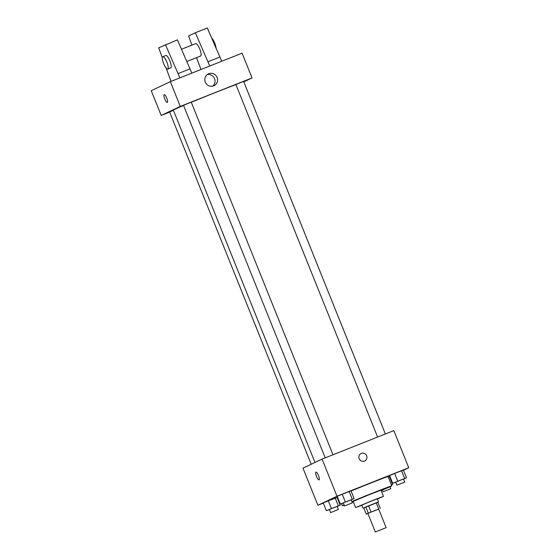 <?xml version="1.0" encoding="UTF-8"?>
<svg xmlns="http://www.w3.org/2000/svg" width="560" height="560" viewBox="0 0 560 560"><rect width="100%" height="100%" fill="white"/><g stroke="black" fill="none" stroke-linecap="round" stroke-linejoin="round"><path stroke-width="0.84" d="M375.508 531.902L386.155 527.646L375.508 531.902M375.326 532L367.864 513.436L373.961 510.881L378.693 509.082L386.155 527.646M366.275 514.115L363.79 507.927L365.827 506.961L368.319 513.149L366.275 514.115L367.899 513.52M378.714 509.145L368.319 513.149M378.707 508.984L376.215 502.796L368.543 505.841L371.035 512.029M365.827 506.961L368.543 505.841M376.215 502.796L377.79 502.215L380.275 508.403M377.825 502.306L363.797 507.948M363.055 508.179L361.809 505.092L371.532 501.039L377.279 498.869L378.525 501.963M377.356 499.058L383.474 496.384L373.128 500.283L355.621 507.577L361.886 505.281M383.474 496.384L380.982 490.196L370.636 494.095L353.136 501.389L355.621 507.577M381.122 490.532A26.677 0.441 158.1 0 0 391.811 485.842A26.677 0.441 158.1 0 0 373.422 492.772A26.677 0.441 158.1 0 0 351.785 501.557M344.12 504.833A26.677 0.441 158.1 0 0 342.307 505.743A26.677 0.441 158.1 0 0 344.246 505.141M352.051 502.201A26.677 0.441 158.1 0 0 353.269 501.725M351.071 491.022A26.677 0.441 -21.9 0 1 369.691 483.49A26.677 0.441 -21.9 0 1 388.08 476.56L391.811 485.842M403.501 479.073L406.504 477.806L403.396 470.071L394.625 473.431L389.585 475.552L392.693 483.287L395.766 482.195M389.466 476.679L388.29 477.071L389.466 476.679L392.574 484.414L391.398 484.806M389.536 476.854L390.019 476.637M403.466 470.253L408.751 467.747L336.987 496.223L317.905 505.274L323.33 503.118M337.141 497.637L337.638 497.441M351.106 499.863L354.116 498.596L351.001 490.861L342.237 494.214L337.19 496.342L340.298 504.077L343.371 502.978M337.176 506.464L340.179 505.204L337.071 497.469L328.307 500.822L323.26 502.943L326.368 510.678L329.441 509.586M408.751 467.747L393.827 430.619L322.063 459.095L336.987 496.223M359.184 458.717A4.172 4.018 -115.4 0 1 361.13 453.467A4.172 4.018 -115.4 0 1 366.555 455.511A4.172 4.018 -115.4 0 1 364.707 460.999A4.172 4.018 -115.4 0 1 359.184 458.717M322.063 459.095L302.981 468.146L317.905 505.274M315.938 472.129A4.172 1.099 68.4 0 1 315.959 472.122A4.172 1.099 68.4 0 1 318.514 475.594A4.172 1.099 68.4 0 1 319.032 479.871A4.172 1.099 68.4 0 1 316.484 476.434A4.172 1.099 68.4 0 1 315.938 472.129A4.172 1.099 68.4 0 1 315.959 472.122A4.172 1.099 68.4 0 0 316.491 476.434A4.172 1.099 68.4 0 0 319.032 479.871M361.13 453.467A4.172 4.018 -115.4 0 1 366.555 455.511A4.172 4.018 -115.4 0 1 364.707 460.999M314.986 462.455L173.327 110.075A35.882 0.595 -21.9 0 1 174.447 109.459A35.882 0.595 -21.9 0 1 183.582 105.483M191.282 102.284A35.882 0.595 -21.9 0 1 235.935 84.602M173.425 110.327L169.596 111.944L311.213 464.24M377.622 437.052L235.914 84.546L240.268 82.726L243.649 81.438L385.371 433.979M325.227 457.842L183.526 105.336L187.88 103.509L191.261 102.228L332.976 454.762M243.81 81.837L252.049 77.931L180.278 106.4L161.196 115.451L169.652 112.098M205.31 82.124A6.559 6.328 -115.4 0 1 208.376 73.864A6.559 6.328 -115.4 0 1 216.902 77.077A6.559 6.328 -115.4 0 1 213.997 85.715A6.559 6.328 -115.4 0 1 205.31 82.124M180.278 106.4L170.331 81.655L242.095 53.179L252.049 77.931M212.674 86.163A6.559 6.328 64.6 0 0 207.193 74.606M170.331 81.655L151.249 90.699L161.196 115.451M166.754 98.084A4.172 1.099 68.4 0 1 167.3 102.424A4.172 1.099 68.4 0 1 164.738 98.959A4.172 1.099 68.4 0 1 164.227 94.675A4.172 1.099 68.4 0 1 166.754 98.084M164.227 94.675A4.172 1.099 -111.6 0 0 164.745 98.959A4.172 1.099 -111.6 0 0 167.3 102.424M186.879 61.474L200.641 56.014A6.671 1.757 -111.6 0 0 200.669 56.007A6.671 1.757 -111.6 0 0 199.794 49.119A6.671 1.757 -111.6 0 0 195.72 43.617L181.517 49.252M209.776 66.003L195.342 32.746L188.58 35.952L191.94 45.115M196.532 57.645L200.998 69.482M162.344 57.813L158.676 47.817L177.401 39.865L191.835 73.122M162.827 56.672L165.816 55.482A6.671 1.757 68.4 0 1 169.869 60.928A6.671 1.757 68.4 0 1 170.737 67.879L167.748 69.069A6.671 1.757 68.4 0 1 163.653 63.518A6.671 1.757 68.4 0 1 162.827 56.672A6.671 1.757 68.4 0 1 166.88 62.111A6.671 1.757 68.4 0 1 167.748 69.069M165.438 44.611L179.872 77.868M171.094 81.347L166.054 67.949M195.342 32.746L207.305 28L221.739 61.257M216.041 47.908A6.671 1.757 -111.6 0 0 214.725 43.134A6.671 1.757 -111.6 0 0 211.743 38.122M220.01 56.966L208.054 61.712M190.106 68.831L178.15 73.577M340.179 505.204L326.368 510.678M330.652 512.589L329.406 509.495L333.767 507.668L337.141 506.387L338.387 509.481L330.652 512.589L338.387 509.481M337.071 497.469L335.209 498.085L338.317 505.82M335.209 498.085L328.307 500.822L331.415 508.557M328.307 500.822L323.26 502.943M391.433 484.897L392.574 484.414M383.173 491.729L390.782 488.691L383.173 491.729M354.116 498.596L340.298 504.077M344.582 505.981L343.336 502.887L347.697 501.067L351.071 499.779L352.317 502.873L344.582 505.981L352.317 502.873M351.001 490.861L349.139 491.477L352.247 499.212M349.139 491.477L342.237 494.214L345.345 501.949M342.237 494.214L337.19 496.342M406.504 477.806L392.693 483.287M396.977 485.198L395.731 482.104L400.085 480.277L403.466 478.996L404.712 482.09L396.977 485.198L404.712 482.09M403.396 470.071L401.534 470.687L404.642 478.422M401.534 470.687L394.625 473.431L397.733 481.166M394.625 473.431L389.585 475.552M341.481 503.685L342.307 505.743M382.333 490.028L383.047 491.806M389.998 486.752L390.782 488.691"/></g></svg>
